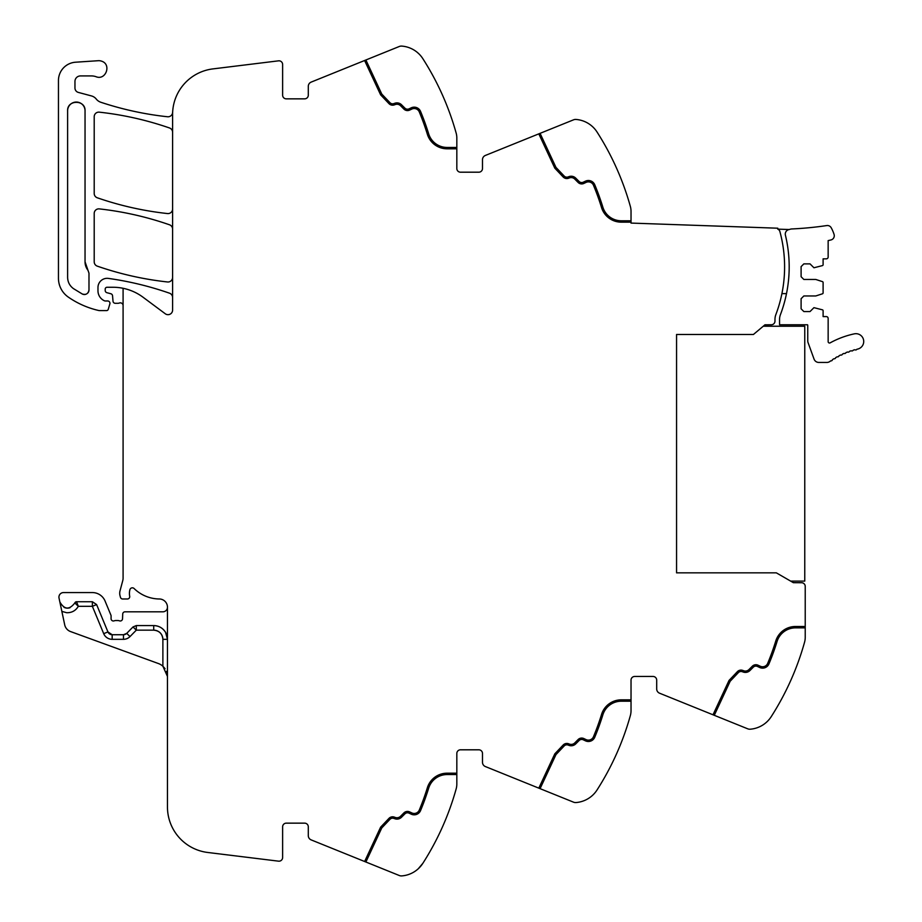 <?xml version="1.0" encoding="UTF-8"?>
<svg xmlns="http://www.w3.org/2000/svg" width="922" height="922" viewBox="0 0 922 922"><rect width="100%" height="100%" fill="white"/><g stroke="black" fill="none" stroke-linecap="round" stroke-linejoin="round"><path stroke-width="1.38" d="M789.29 229.532A4.587 4.587 0 0 0 785.406 235.156A134.773 134.773 0 0 1 780.45 314.586A13.749 13.749 0 0 0 779.551 319.461L779.551 324.763L807.522 324.763A1.371 1.371 0 0 1 807.753 325.524L807.753 341.002A4.345 4.345 0 0 0 808.018 342.488L814.068 359.119A5.048 5.048 0 0 0 818.805 362.438L826.896 362.438A5.048 5.048 0 0 0 829.869 361.47A72.896 72.896 0 0 1 830.757 360.836A1.371 1.371 0 0 0 832.439 359.684A72.896 72.896 0 0 1 833.926 358.716A1.371 1.371 0 0 0 835.666 357.655A72.896 72.896 0 0 1 837.211 356.768A1.371 1.371 0 0 0 838.997 355.8A72.896 72.896 0 0 1 840.587 354.993A1.371 1.371 0 0 0 842.431 354.117A72.896 72.896 0 0 1 844.056 353.391A1.371 1.371 0 0 0 845.935 352.619A72.896 72.896 0 0 1 847.595 351.985A1.371 1.371 0 0 0 849.519 351.305A72.896 72.896 0 0 1 851.213 350.763A1.371 1.371 0 0 0 853.173 350.187A72.896 72.896 0 0 1 854.89 349.726A1.371 1.371 0 0 0 856.872 349.254A72.884 72.884 0 0 1 857.552 349.104A7.791 7.791 0 0 0 863.545 339.849A7.791 7.791 0 0 0 854.291 333.856A88.477 88.477 0 0 0 830.18 342.846A1.371 1.371 0 0 1 828.152 341.636L828.152 318.424A1.832 1.832 0 0 0 826.319 316.592L823.104 316.592L823.104 310.702A0.922 0.922 0 0 0 822.47 309.838L813.942 307.66L810.035 311.555L803.846 311.555L801.103 308.801L801.103 298.716L803.846 295.962L815.774 295.962L822.47 293.795A0.922 0.922 0 0 0 823.104 292.919L823.104 282.512A0.922 0.922 0 0 0 822.47 281.636L815.774 279.458L803.846 279.458L801.103 276.715L801.103 266.631L803.846 263.876L810.035 263.876L813.942 267.772L822.47 265.594A0.922 0.922 0 0 0 823.104 264.729L823.104 258.84L826.319 258.84A1.832 1.832 0 0 0 828.152 256.996L828.152 240.607L830.918 239.962A4.345 4.345 0 0 0 834.076 234.419A36.431 36.431 0 0 0 831.206 227.757A4.345 4.345 0 0 0 826.769 225.567A348.643 348.643 0 0 1 791.86 228.956A7.802 7.802 0 0 0 789.29 229.532L777.753 229.129A3.665 3.665 0 0 1 779.897 231.56A134.773 134.773 0 0 1 775.863 314.586A13.749 13.749 0 0 0 774.976 319.461L774.976 321.098A3.665 3.665 0 0 1 771.334 324.763L764.96 324.798L753.424 334.479L676.564 334.479L676.564 572.85L776.347 572.85L793.369 582.681L801.564 582.727A3.665 3.665 0 0 1 805.229 586.392L805.229 627.87L795.479 627.87A19.258 19.258 0 0 0 777.073 641.447A248.467 248.467 0 0 1 768.948 663.909A248.467 248.467 0 0 0 777.073 641.447M805.229 637.321L805.229 627.87L805.229 637.321A18.336 18.336 0 0 1 804.549 642.254A275.056 275.056 0 0 1 771.253 716.613L771.241 716.636A27.51 27.51 0 0 1 750.197 729.21A5.497 5.497 0 0 1 747.719 728.818L659.564 693.206A4.587 4.587 0 0 1 656.694 688.953L656.694 680.125A3.665 3.665 0 0 0 653.03 676.46L634.693 676.46A3.665 3.665 0 0 0 631.028 680.125A3.665 3.665 0 0 1 634.693 676.46M766.827 721.926L765.467 723.102M456.828 774.561L447.078 774.561A19.258 19.258 0 0 0 428.672 788.149A248.467 248.467 0 0 1 420.547 810.611A6.88 6.88 0 0 1 411.293 814.195L409.034 813.146A3.665 3.665 0 0 0 404.896 813.872L401.519 817.238A6.419 6.419 0 0 1 394.789 818.736L393.867 818.402A3.665 3.665 0 0 0 389.96 819.324L381.766 827.956L365.884 862.012L399.307 875.52A5.497 5.497 0 0 0 401.796 875.9A27.51 27.51 0 0 0 422.852 863.315A275.056 275.056 0 0 0 456.148 788.944A18.336 18.336 0 0 0 456.828 784.011L456.828 753.47A3.665 3.665 0 0 1 460.493 749.805L478.829 749.805A3.665 3.665 0 0 1 482.494 753.47L482.494 762.298A4.587 4.587 0 0 0 485.364 766.551L573.519 802.163A5.497 5.497 0 0 0 575.996 802.555A27.51 27.51 0 0 0 597.053 789.958A275.056 275.056 0 0 0 630.348 715.599A18.336 18.336 0 0 0 631.028 710.666L631.028 680.125M597.053 789.958L598.655 787.423M592.616 795.271L591.267 796.447M418.231 868.801L422.852 863.315C413.54 873.618 413.54 873.618 422.852 863.315L422.898 863.234M416.732 870.068L415.442 871.025M365.884 862.012L311.163 839.896A4.587 4.587 0 0 1 308.294 835.655L308.294 826.827A3.665 3.665 0 0 0 304.629 823.15L286.293 823.15A3.665 3.665 0 0 0 282.628 826.827L282.628 857.518A3.665 3.665 0 0 1 278.513 861.16L207.715 852.47A45.846 45.846 0 0 1 167.458 806.969L167.458 606.78A8.252 8.252 0 0 0 159.76 598.989A36.673 36.673 0 0 1 134.105 588.524A2.524 2.524 0 0 0 129.921 589.665A14.74 14.74 0 0 0 129.599 595.693L129.691 596.338A2.293 2.293 0 0 1 127.432 598.989L122.661 598.989A2.293 2.293 0 0 1 120.448 597.283L120.01 595.635A9.232 9.232 0 0 1 120.01 590.898L122.776 580.56A9.185 9.185 0 0 0 123.087 578.198L123.087 288.286A50.422 50.422 0 0 0 112.933 287.261L107.044 287.261A1.832 1.832 0 0 0 105.212 289.093L105.212 290.488A2.293 2.293 0 0 0 106.906 292.7L110.847 293.749A2.293 2.293 0 0 1 112.542 295.766L113.014 301.206A2.293 2.293 0 0 0 115.296 303.303L117.786 303.303A4.587 4.587 0 0 0 119.387 303.015A2.754 2.754 0 0 1 123.087 305.597M157.766 631.109A9.174 9.174 0 0 0 153.709 630.164C159.275 630.706 162.33 633.76 162.883 639.326L162.883 666.214A13.749 13.749 0 0 0 158.411 663.54L70.545 631.558A9.174 9.174 0 0 1 64.713 624.851L59.031 598.101A4.587 4.587 0 0 1 63.514 592.569L92.373 592.569A13.749 13.749 0 0 1 105.073 601.063L110.905 615.112A2.293 2.293 0 0 1 111.078 615.988L111.078 618.697A2.293 2.293 0 0 0 114.19 620.84A4.587 4.587 0 0 1 115.838 620.529L117.774 620.529A4.587 4.587 0 0 1 119.422 620.84A2.293 2.293 0 0 0 122.534 618.789L122.718 614.029A2.293 2.293 0 0 1 125.012 611.816L162.883 611.816A4.587 4.587 0 0 0 167.458 607.264M304.629 98.85A3.665 3.665 0 0 0 308.294 95.173A3.665 3.665 0 0 1 304.629 98.85L286.293 98.85A3.665 3.665 0 0 1 282.628 95.173L282.628 64.482A3.665 3.665 0 0 0 278.513 60.84L212.855 68.908A45.846 45.846 0 0 0 172.598 114.409L172.598 310.092A4.587 4.587 0 0 1 165.28 313.768L143.025 297.218A50.422 50.422 0 0 0 123.087 288.286M172.598 297.518A4.587 4.587 0 0 0 169.521 293.196A320.902 320.902 0 0 0 108.404 278.409A9.174 9.174 0 0 0 97.974 287.491L97.974 290.776A11.006 11.006 0 0 0 104.37 300.768A2.293 2.293 0 0 0 105.327 300.975L107.655 300.975A2.293 2.293 0 0 1 109.856 303.926L108.266 309.296A1.832 1.832 0 0 1 106.503 310.61L99.703 310.61A4.587 4.587 0 0 1 98.689 310.495A87.117 87.117 0 0 1 68.297 297.091A22.923 22.923 0 0 1 58.455 278.271L58.455 80.502A18.336 18.336 0 0 1 75.569 62.212L98.251 60.702A8.252 8.252 0 0 1 101.558 61.163C111.758 64.24 105.892 80.756 96.038 76.71A13.749 13.749 0 0 0 91.439 75.927L80.456 75.927A5.497 5.497 0 0 0 74.959 81.424L74.959 87.993A4.587 4.587 0 0 0 78.358 92.419L91.485 95.934A9.162 9.162 0 0 1 96.291 99.092A9.623 9.623 0 0 0 100.798 102.25A320.902 320.902 0 0 0 167.527 116.76A4.587 4.587 0 0 0 172.575 112.703A45.846 45.846 0 0 0 172.714 111.159M308.294 95.173L308.294 86.345A4.587 4.587 0 0 1 311.163 82.104L399.307 46.48A5.497 5.497 0 0 1 401.796 46.1A27.51 27.51 0 0 1 422.852 58.685L424.201 60.817M418.415 53.384L417.101 52.231M364.605 60.506L380.613 94.828L388.957 103.621A5.048 5.048 0 0 0 394.339 104.889L395.261 104.555A5.048 5.048 0 0 1 400.551 105.73L403.917 109.096A5.048 5.048 0 0 0 409.622 110.11L411.88 109.05A5.497 5.497 0 0 1 419.28 111.919A247.096 247.096 0 0 1 427.359 134.255A20.63 20.63 0 0 0 447.078 148.811L456.828 148.811L456.828 137.989A18.336 18.336 0 0 0 456.148 133.056A275.056 275.056 0 0 0 422.852 58.685M456.828 148.811L456.828 168.53A3.665 3.665 0 0 0 460.493 172.195L478.829 172.195A3.665 3.665 0 0 0 482.494 168.53L482.494 159.702A4.587 4.587 0 0 1 485.364 155.449L573.519 119.837A5.497 5.497 0 0 1 575.996 119.445A27.51 27.51 0 0 1 597.053 132.042A275.056 275.056 0 0 1 630.348 206.401A18.336 18.336 0 0 1 631.028 211.334L631.028 223.078L777.776 228.207L777.753 229.129M592.604 126.717L591.29 125.565M172.598 209.006A4.587 4.587 0 0 1 167.516 213.558A320.902 320.902 0 0 1 97.294 197.792A4.587 4.587 0 0 1 94.205 193.459L94.205 116.725A4.587 4.587 0 0 1 99.288 112.161A320.902 320.902 0 0 1 169.521 127.974A4.587 4.587 0 0 1 172.598 132.307M172.598 229.129A4.587 4.587 0 0 0 169.521 224.795A320.902 320.902 0 0 0 99.299 208.891A4.587 4.587 0 0 0 94.205 213.455L94.205 261.813A4.587 4.587 0 0 0 97.294 266.147A320.902 320.902 0 0 0 167.516 281.971A4.587 4.587 0 0 0 172.598 277.407M714.285 715.311L730.166 681.254L738.361 672.622A3.665 3.665 0 0 1 742.268 671.7L743.19 672.034A6.419 6.419 0 0 0 749.932 670.548L753.297 667.182A3.665 3.665 0 0 1 757.435 666.445L759.693 667.505A6.88 6.88 0 0 0 768.948 663.909M713.006 714.792L729.014 680.471L737.358 671.677A5.048 5.048 0 0 1 742.74 670.409L743.662 670.743A5.048 5.048 0 0 0 748.952 669.579L752.329 666.203A5.048 5.048 0 0 1 758.022 665.2L760.281 666.249A5.497 5.497 0 0 0 767.68 663.391A247.096 247.096 0 0 0 775.759 641.044A20.63 20.63 0 0 1 795.479 626.487L805.229 626.487M631.028 701.216L621.278 701.216A19.258 19.258 0 0 0 602.873 714.792A248.467 248.467 0 0 1 594.748 737.266A248.467 248.467 0 0 0 602.873 714.792M540.085 788.656L555.966 754.611L564.16 745.979A3.665 3.665 0 0 1 568.067 745.057L568.989 745.391A6.419 6.419 0 0 0 575.72 743.893L579.097 740.527A3.665 3.665 0 0 1 583.234 739.79L585.493 740.85A6.88 6.88 0 0 0 594.748 737.266M538.805 788.149L554.813 753.827L563.158 745.022A5.048 5.048 0 0 1 568.54 743.754L569.462 744.1A5.048 5.048 0 0 0 574.752 742.925L578.117 739.548A5.048 5.048 0 0 1 583.822 738.545L586.081 739.605A5.497 5.497 0 0 0 593.48 736.736A247.096 247.096 0 0 0 601.559 714.389A20.63 20.63 0 0 1 621.278 699.844L631.028 699.844M420.547 810.611A248.467 248.467 0 0 0 428.672 788.149M364.628 861.505L380.613 827.172L388.957 818.379A5.048 5.048 0 0 1 394.339 817.111L395.261 817.445A5.048 5.048 0 0 0 400.551 816.27L403.917 812.904A5.048 5.048 0 0 1 409.622 811.89L411.88 812.95A5.497 5.497 0 0 0 419.28 810.081A247.096 247.096 0 0 0 427.359 787.745A20.63 20.63 0 0 1 447.078 773.189L456.828 773.189M74.901 603.023L74.832 602.953C69.357 610.03 64.367 609.707 59.861 601.985M96.603 604.567L92.373 606.319L78.324 606.319L76.561 601.732A1.832 1.832 0 0 0 74.832 602.953L76.561 601.732L92.373 601.732L96.603 604.567L107.932 631.916A4.587 4.587 0 0 0 112.173 634.739L107.932 631.916A4.587 4.587 0 0 0 112.173 634.739L123.456 634.739A4.587 4.587 0 0 0 126.729 633.368L123.456 634.739A4.587 4.587 0 0 0 126.729 633.368L133.01 626.948L136.295 625.577L153.709 625.577L153.709 630.164L136.295 630.164L136.295 625.577M165.626 632.469C162.883 628.043 158.907 625.75 153.709 625.577A13.749 13.749 0 0 1 167.458 639.326L165.626 632.469M162.883 666.214L167.458 676.46L166.49 671.366M162.929 666.249L165.061 668.692M63.998 607.333A7.791 7.791 0 0 0 70.026 607.725A7.791 7.791 0 0 1 66.972 608.14M85.043 110.767A8.713 8.713 0 0 0 76.33 102.054A8.713 8.713 0 0 0 67.617 110.767C67.087 99.53 85.573 99.53 85.043 110.767L85.043 261.813A13.749 13.749 0 0 0 87.993 270.33L85.043 261.813M87.993 270.33L88.985 273.177L88.985 289.934C88.258 293.772 86.023 295.132 82.277 294.003L73.437 288.609C69.68 285.797 67.744 282.063 67.617 277.372L67.617 110.767M420.547 111.389A248.467 248.467 0 0 1 428.672 133.851A248.467 248.467 0 0 0 420.547 111.389A6.88 6.88 0 0 0 411.293 107.805L409.034 108.854A3.665 3.665 0 0 1 404.896 108.128L401.519 104.762A6.419 6.419 0 0 0 394.789 103.264L393.867 103.598A3.665 3.665 0 0 1 389.96 102.676L381.766 94.044L365.884 59.988M389.96 102.676A3.665 3.665 0 0 0 393.867 103.598M404.896 108.128A3.665 3.665 0 0 0 409.034 108.854M428.672 133.851A19.258 19.258 0 0 0 447.078 147.439L456.828 147.439M631.028 222.156L621.278 222.156A20.63 20.63 0 0 1 601.559 207.611A247.096 247.096 0 0 0 593.48 185.264A5.497 5.497 0 0 0 586.081 182.395L583.822 183.455A5.048 5.048 0 0 1 578.117 182.452L574.752 179.075A5.048 5.048 0 0 0 569.462 177.9L568.54 178.246A5.048 5.048 0 0 1 563.158 176.978L554.813 168.173L538.805 133.851M594.748 184.734A248.467 248.467 0 0 1 602.873 207.208A248.467 248.467 0 0 0 594.748 184.734A6.88 6.88 0 0 0 585.493 181.15L583.234 182.21A3.665 3.665 0 0 1 579.097 181.473L575.72 178.107A6.419 6.419 0 0 0 568.989 176.609L568.067 176.943A3.665 3.665 0 0 1 564.16 176.021L555.966 167.389L540.085 133.344M564.16 176.021A3.665 3.665 0 0 0 568.067 176.943M579.097 181.473A3.665 3.665 0 0 0 583.234 182.21M602.873 207.208A19.258 19.258 0 0 0 621.278 220.784L631.028 220.784M162.883 639.326L167.458 639.326A13.749 13.749 0 0 0 159.564 626.879A13.749 13.749 0 0 1 167.458 639.326A13.749 13.749 0 0 0 153.709 625.577M61.855 611.39L66.672 612.715C71.789 612.842 75.673 610.71 78.324 606.319L74.832 602.953M82.277 294.003A4.587 4.587 0 0 0 85.458 294.395M87.867 292.942A4.587 4.587 0 0 0 88.985 289.934M781.914 293.645L786.489 293.645M763.255 326.227L804.768 326.227L804.768 581.102L790.638 581.102M123.456 634.739A4.587 4.587 0 0 0 126.729 633.368A4.587 4.587 0 0 1 123.456 634.739L123.456 639.326A9.174 9.174 0 0 0 130.002 636.572L136.295 630.164L133.01 626.948M162.883 639.315A9.174 9.174 0 0 0 158.296 631.386M92.373 601.732L92.373 606.319L103.702 633.668L107.932 631.916L103.702 633.668A9.174 9.174 0 0 0 112.173 639.326L112.173 634.739M123.456 639.326L112.173 639.326M130.002 636.572L126.729 633.368"/></g></svg>

